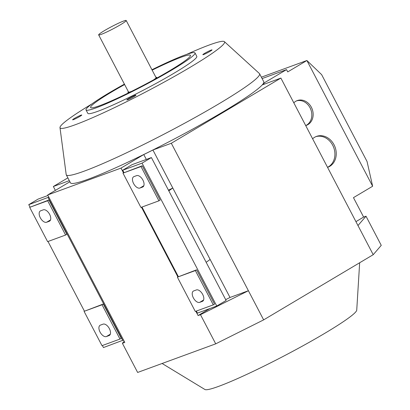<?xml version="1.0" encoding="UTF-8"?>
<svg xmlns="http://www.w3.org/2000/svg" width="410" height="410" viewBox="0 0 410 410"><rect width="100%" height="100%" fill="white"/><g stroke="black" fill="none" stroke-linecap="round" stroke-linejoin="round"><path stroke-width="0.61" d="M79.853 116.43A5.176 0.441 152.4 0 1 75.173 118.895A5.176 0.441 152.4 0 1 72.601 119.807A5.176 0.441 152.4 0 1 76.983 117.019A5.176 0.441 152.4 0 1 81.78 115.01A5.176 0.441 152.4 0 1 79.853 116.43M210.099 51.322A5.176 0.441 152.4 0 1 205.42 53.787A5.176 0.441 152.4 0 1 202.847 54.699A5.176 0.441 152.4 0 1 207.229 51.911A5.176 0.441 152.4 0 1 212.021 49.902A5.176 0.441 152.4 0 1 210.099 51.322M134.055 96.565A5.176 0.441 152.4 0 1 129.375 99.03A5.176 0.441 152.4 0 1 126.798 99.943A5.176 0.441 152.4 0 1 131.185 97.155A5.176 0.441 152.4 0 1 135.976 95.146A5.176 0.441 152.4 0 1 134.055 96.565M152.156 70.151A56.313 4.782 152.4 0 1 181.199 57.221A56.313 4.782 152.4 0 1 190.424 55.335A56.313 4.782 152.4 0 1 142.736 85.664A56.313 4.782 152.4 0 1 90.61 107.512A56.313 4.782 152.4 0 1 124.619 84.547M151.946 69.746A61.495 5.222 152.4 0 1 184.941 54.996A61.495 5.222 152.4 0 1 195.011 52.936A61.495 5.222 152.4 0 1 142.936 86.054A61.495 5.222 152.4 0 1 86.023 109.916A61.495 5.222 152.4 0 1 124.409 84.142M195.011 52.936L196.805 56.365A61.495 5.222 152.4 0 1 144.73 89.482A61.495 5.222 152.4 0 1 87.817 113.344L86.023 109.916M186.765 54.346A92.814 7.882 152.4 0 1 209.356 44.967A92.814 7.882 152.4 0 1 224.408 41.656A92.814 7.882 152.4 0 1 145.965 91.84A92.814 7.882 152.4 0 1 59.988 127.618A92.814 7.882 152.4 0 1 91.891 103.945M224.408 41.656L259.407 73.528A109.07 9.266 152.4 0 1 259.586 73.759A109.07 9.266 152.4 0 1 219.083 103.709A109.07 9.266 152.4 0 1 120.53 155.641A109.07 9.266 152.4 0 1 66.271 174.824A109.07 9.266 152.4 0 1 66.184 174.542L59.988 127.618M259.586 73.759L263.768 81.764A109.07 9.266 152.4 0 1 223.265 111.71A109.07 9.266 152.4 0 1 124.712 163.641A109.07 9.266 152.4 0 1 70.453 182.824L66.271 174.824M106.369 336.559A6.473 3.505 59.3 0 1 100.204 332.351A6.473 3.505 59.3 0 1 100.071 325.279A6.473 3.505 59.3 0 1 100.394 325.13L103.059 324.151A6.473 3.505 59.3 0 1 109.224 328.359A6.473 3.505 59.3 0 1 109.357 335.431A6.473 3.505 59.3 0 1 109.034 335.58L106.369 336.559L110.295 334.222M46.612 222.246A6.473 3.505 59.3 0 1 40.447 218.038A6.473 3.505 59.3 0 1 40.313 210.965A6.473 3.505 59.3 0 1 40.631 210.817L43.301 209.838A6.473 3.505 59.3 0 1 49.466 214.046A6.473 3.505 59.3 0 1 49.595 221.118A6.473 3.505 59.3 0 1 49.277 221.272L46.612 222.246L50.532 219.914M47.611 241.633L65.605 235.038L47.678 200.741L29.684 207.337L47.611 241.633M47.678 200.741L48.939 199.993L66.866 234.284L65.605 235.038M48.939 199.993L29.684 207.337M101.993 345.656L119.986 339.06L102.059 304.763L84.065 311.359L101.993 345.656M102.059 304.763L103.32 304.015L121.252 338.306L119.986 339.06M103.32 304.015L84.065 311.359M48.826 197.138L28.751 204.667L30.038 207.127M48.001 241.49L84.419 311.149M102.382 345.512L103.453 347.557L123.523 340.028M28.751 204.667L38.099 199.101L47.96 195.488M48.078 197.584L122.78 340.474M69.895 181.758L47.688 194.97L124.783 342.432L122.395 343.303L124.163 341.253M196.369 289.952A6.473 3.505 59.3 0 1 202.535 294.154A6.473 3.505 59.3 0 1 202.668 301.227A6.473 3.505 59.3 0 1 202.345 301.381L199.68 302.36A6.473 3.505 59.3 0 1 193.515 298.152A6.473 3.505 59.3 0 1 193.382 291.079A6.473 3.505 59.3 0 1 193.704 290.926L196.369 289.952M136.612 175.639A6.473 3.505 59.3 0 1 142.772 179.846A6.473 3.505 59.3 0 1 142.905 186.914A6.473 3.505 59.3 0 1 142.588 187.068L139.918 188.046A6.473 3.505 59.3 0 1 133.752 183.839A6.473 3.505 59.3 0 1 133.624 176.766A6.473 3.505 59.3 0 1 133.942 176.613L136.612 175.639M206.158 262.303L210.14 259.463L230.01 297.47L248.409 290.726L171.313 143.264L152.92 150.009L172.789 188.016L168.807 190.855M168.454 190.184A109.393 9.292 -27.6 0 0 172.789 188.016L210.14 259.463M158.916 200.833L140.922 207.429L122.99 173.138L140.989 166.542L158.916 200.833L160.177 200.085L142.249 165.789L140.989 166.542M142.249 165.789L122.99 173.138M213.297 304.861L195.303 311.457L177.376 277.16L195.37 270.564L213.297 304.861L214.558 304.107L196.631 269.816L195.37 270.564M196.631 269.816L177.376 277.16M122.728 170.222L142.055 163.139L216.757 306.029L226.11 300.463L151.408 157.573L132.076 164.656L122.728 170.222L123.953 172.564M142.055 163.139L151.408 157.573M141.978 207.045L178.335 276.591M196.359 311.067L197.425 313.112L216.757 306.029M225.674 299.638A109.393 9.292 -27.6 0 0 230.01 297.47M120.427 24.764A15.534 1.317 152.4 0 1 106.39 32.164A15.534 1.317 152.4 0 1 98.661 34.896A15.534 1.317 152.4 0 1 111.817 26.527A15.534 1.317 152.4 0 1 126.198 20.5A15.534 1.317 152.4 0 1 120.427 24.764M131.707 91.297A15.534 1.317 152.4 0 1 128.545 92.05L98.661 34.896M126.198 20.5L156.077 77.654A15.534 1.317 152.4 0 1 153.653 79.822M130.846 91.727A16.185 1.373 152.4 0 1 127.971 92.352A16.185 1.373 152.4 0 1 128.366 91.712M155.902 77.316A16.185 1.373 152.4 0 1 156.651 77.357A16.185 1.373 152.4 0 1 154.498 79.361M293.811 102.823A13.207 11.044 -110.1 0 1 297.296 100.568A13.207 11.044 -110.1 0 1 312.21 109.168A13.207 11.044 -110.1 0 1 306.383 125.363A13.207 11.044 -110.1 0 1 305.711 125.583A13.207 11.044 69.9 0 0 310.872 109.649A13.207 11.044 69.9 0 0 296.64 100.839M327.529 167.316A16.441 13.75 69.9 0 0 333.648 147.349A16.441 13.75 69.9 0 0 315.843 136.658M312.61 138.775A16.441 13.75 -110.1 0 1 316.499 136.397A16.441 13.75 -110.1 0 1 335.067 147.098A16.441 13.75 -110.1 0 1 327.815 167.27A16.441 13.75 -110.1 0 1 327.554 167.362M367.047 161.504L321.63 74.625L306.9 60.501L372.639 186.242L367.047 161.504M261.375 77.182L306.9 60.501L287.728 71.904L286.534 69.618L263.763 83.163L264.286 84.163M355.936 221.656L363.629 217.08L353.466 197.646L372.639 186.242M55.381 190.394L53.346 186.504L69.316 180.651M123.487 172.841L121.006 168.095L47.688 194.97M121.006 168.095L143.777 154.549A109.393 9.292 -27.6 0 0 152.92 150.009M363.629 217.08L366.012 216.208L357.971 225.546L280.881 78.079L171.313 143.264M280.881 78.079L262.487 84.824A109.393 9.292 -27.6 0 0 263.763 83.163M262.103 78.571L286.534 69.618M53.346 186.504L67.865 177.868M143.777 154.549L146.329 159.434M122.395 343.303L137.637 372.454L215.721 343.836L263.645 319.877L248.409 290.726L200.48 314.685L198.097 315.556L195.847 311.257M177.868 276.868L141.465 207.229M198.097 315.556L209.884 308.545M215.721 343.836L200.48 314.685M263.645 319.877L373.213 254.692L381.249 245.354L366.012 216.208M373.213 254.692L357.971 225.546M162.099 363.485L204.923 389.5A85.767 7.288 -27.6 0 0 324.812 333.304A85.767 7.288 -27.6 0 0 356.736 310.134L359.657 262.759M109.644 335.221L109.034 335.58M49.887 220.908L49.277 221.272M202.955 301.017L202.345 301.381M203.606 300.023L199.68 302.36M143.192 186.709L142.588 187.068M143.843 185.709L139.918 188.046M127.971 92.352L128.299 92.983M156.651 77.357L156.984 77.987"/></g></svg>
